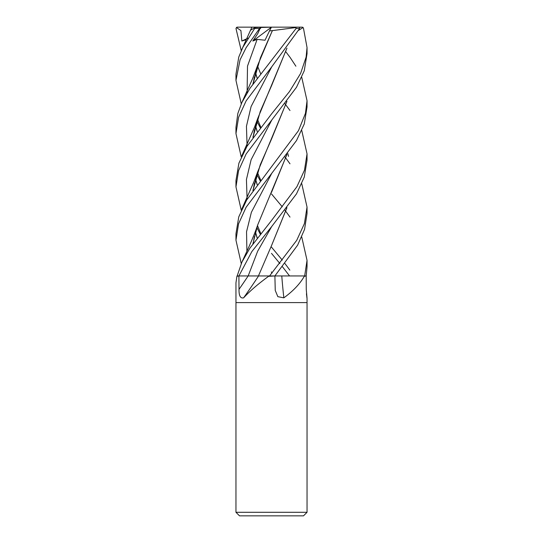 <?xml version="1.0" encoding="UTF-8"?>
<svg xmlns="http://www.w3.org/2000/svg" width="543" height="543" viewBox="0 0 543 543"><rect width="100%" height="100%" fill="white"/><g stroke="black" fill="none" stroke-linecap="round" stroke-linejoin="round"><path stroke-width="0.81" d="M236.945 276.251A592.277 513.406 59 0 1 236.911 276.319L235.961 282.794L235.961 302.6L307.039 302.6L307.039 512.293L235.961 512.293L239.511 515.85L303.489 515.85L307.039 512.293M306.435 293.844L307.026 298.426M306.863 297.645A601.481 572.967 32.5 0 0 307.012 297.842L306.259 289.351L306.198 275.946L307.039 266.81L307.039 260.368L304.657 275.946L306.198 275.946L304.284 276.319C299.933 283.901 293.118 291.082 283.84 297.842L277.853 296.668L275.247 290.424L274.894 275.946L297.625 245.144L304.569 229.322L307.039 213.528L307.039 207.087L304.399 223.635L296.743 240.291L269.572 275.946L274.894 275.946L268.581 276.319C258.156 283.901 249.834 291.082 243.61 297.842C240.434 298.616 238.9 295.786 239.015 289.351L238.9 275.946L251.864 251.558L271.697 226.54L296.505 193.837L304.27 177.099L307.039 160.233L307.039 153.886L304.474 170.203L296.919 186.697L271.5 220.546L249.909 248.151L241.954 262.045L237.155 275.946L238.9 275.946L236.911 276.319L237.074 275.946M235.961 512.293L235.961 302.6L307.039 302.6L307.039 298.331M268.581 276.319A592.277 399.478 -69.7 0 0 268.826 275.946L258.577 275.946A601.481 405.689 -69.7 0 1 243.61 297.842M268.826 275.946L269.267 275.946M283.84 297.842A601.481 270.658 -73.3 0 1 281.776 275.946L304.548 275.946M304.256 275.946A592.277 266.518 -73.3 0 0 304.284 276.319M241.262 103.849L235.961 80.384L240.081 59.771L246.196 47.533L259.534 28.48C261.129 26.817 261.434 26.817 260.443 28.487M250.533 30.232L255.04 27.544L254.667 28.48L242.959 47.112L238.771 57.056L235.961 74.16L235.961 80.384M284.987 157.029L285.774 158.061M285.822 158.122L289.996 163.81M301.738 183.656L307.039 207.087M241.262 50.709L235.974 28.48L236.938 27.198M284.98 103.849L285.774 104.853M285.822 104.914L289.996 110.521M301.738 130.429L307.039 153.886M271.5 193.926L282.272 206.822M284.987 210.297L285.774 211.342M285.822 211.403L290.003 217.105M301.738 236.952L307.039 260.368M271.5 67.149L299.634 28.48L299.79 27.489L299.213 27.15L296.05 27.15L296.071 28.48L250.079 88.142L241.866 102.552L237.848 113.426L235.961 127.313L235.961 133.598L238.587 117.308L246.142 100.828L271.5 67.149M271.5 173.645L296.519 140.528L304.277 123.94L307.039 106.978L307.039 100.754L305.458 113.358L298.474 130.673L246.637 200.075L238.764 216.888L235.961 233.728L235.961 240.176L238.567 223.811L246.142 207.175L271.5 173.645M285.822 51.782L289.996 57.287M290.111 57.443L295.894 66.205M301.738 77.289L307.039 100.754M271.5 247.133L282.272 260.104M284.987 263.599L285.781 264.645M285.822 264.699L289.853 270.136M289.548 275.946L284.315 269.131M284.281 269.09L282.482 266.81M279.923 263.599L271.5 253.364M241.262 210.297L235.961 186.873L238.581 170.611L246.128 153.974L296.485 87.287L304.27 70.719L307.039 53.655M302.444 27.564C302.621 26.838 302.98 27.143 303.517 28.487L307.039 47.546L306.116 57.096L300.605 73.441L289.5 91.529L271.5 113.996L246.99 146.318L238.906 163.165L235.961 180.473L235.961 186.873M259.758 275.946L258.434 275.946L271.649 245.321L286.955 207.697M258.516 275.946L238.9 275.946M288.815 275.946L274.894 275.946M255.481 72.762L257.178 78.348M272.457 30.571L271.643 32.288L272.45 30.584L269.477 30.924L265.025 40.223L257.131 39.367L252.821 41.03L257.837 33.49L260.484 27.489L271.432 27.15L237.291 27.15L236.409 27.489L240.909 30.564L241.866 41.03L246.305 39.632M255.515 72.647L257.226 78.287M287.763 153.411L288.516 156.37M286.84 207.854L271.649 245.321M271.697 226.54L257.647 251.239L248.178 275.946L257.647 251.239L271.697 226.54M298.63 30.327L303.075 27.544L301.738 27.15L277.12 27.15M286.948 48.164L257.681 118.557L252.895 137.311M255.481 179.095L257.178 184.756M241.262 157.029L235.961 133.598M286.847 48.3L271.636 85.509L260.267 111.451L253.004 137.162M255.515 178.959L257.226 184.695M271.704 66.904L251.104 106.516L246.441 126.322L247.106 146.121L246.441 126.322L251.104 106.516L271.704 66.904M256.88 174.425L260.24 180.819L256.88 174.425M241.262 263.599L235.961 240.176M271.71 173.4L251.375 212.306L246.542 231.759L246.902 251.212L246.542 231.759L251.375 212.306L271.71 173.4M271.473 192.46L286.833 154.626M286.955 154.477L257.681 224.965L252.902 243.868M271.71 120.186L251.11 159.744L246.434 179.529L247.106 199.308M256.88 227.558L260.24 234.074M286.84 101.487L271.643 138.791L260.212 164.882L252.997 190.464M255.515 232.194L257.219 237.997M271.351 271.914L271.955 273.17M286.948 101.344L257.687 171.805L252.902 190.607M255.481 232.329L257.178 238.051M257.131 39.367L247.506 66.11L247.106 92.86M256.88 121.232L260.246 127.653M252.889 84.043L257.681 65.269L271.643 32.288L260.423 57.789L253.004 83.887M255.515 125.833L257.226 131.44M255.481 125.956L257.178 131.501M272.443 30.612L295.955 27.544M255.04 27.544L260.993 27.15M252.821 41.03L271.391 27.231M269.477 30.924L271.432 27.15L296.05 27.15M241.866 41.03L247.954 38.18M248.158 275.946A599.839 404.583 -69.7 0 1 239.015 289.351M254.667 28.48L259.534 28.48M296.071 28.48L299.634 28.48M307.039 53.825L307.039 47.546M251.728 27.544L241.689 49.78M260.728 73.902L257.504 65.988M257.681 118.557L254.592 126.967L241.676 156.106M260.728 180.208L257.504 172.518M253.153 136.951L254.477 129.811M253.147 243.529L254.423 236.538M257.681 224.965C255.665 231.08 252.393 239.144 247.873 249.135L241.683 262.649M260.728 233.456L257.504 225.657M253.147 190.254L254.443 183.154M257.687 171.805L253.88 181.891L241.683 209.354M260.728 127.055L257.504 119.277M253.153 83.683L254.375 77.086M257.681 65.269L252.712 78.375L241.683 102.939"/></g></svg>
